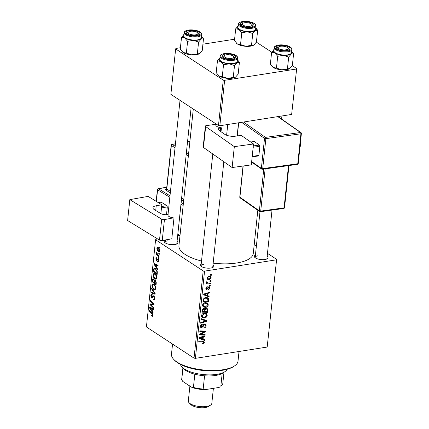 <?xml version="1.0" encoding="UTF-8"?>
<svg xmlns="http://www.w3.org/2000/svg" width="429" height="429" viewBox="0 0 429 429"><rect width="100%" height="100%" fill="white"/><g stroke="black" fill="none" stroke-linecap="round" stroke-linejoin="round"><path stroke-width="0.64" d="M267.17 256.344A6.885 2.553 -174 0 1 267.337 258.703A6.885 2.553 -174 0 1 264.95 259.513A6.885 2.553 -174 0 1 254.778 257.384A6.885 2.553 -174 0 1 255.427 255.11M266.736 259.025A5.904 2.188 6 0 0 266.935 258.558L272.029 210.092M212.993 264.87A6.885 2.553 -174 0 1 213.159 267.235A6.885 2.553 -174 0 1 210.773 268.039A6.885 2.553 -174 0 1 200.6 265.916A6.885 2.553 -174 0 1 201.255 263.637M212.559 267.557A5.904 2.188 6 0 0 212.757 267.085L223.831 161.733M177.07 241.361A6.885 2.553 -174 0 1 177.236 243.72A6.885 2.553 -174 0 1 174.85 244.53A6.885 2.553 -174 0 1 164.677 242.401A6.885 2.553 -174 0 1 165.331 240.127M176.635 244.042A5.904 2.188 6 0 0 176.834 243.575L191.125 107.615M257.824 210.274L253.282 253.448A37.377 13.846 -174 0 1 236.669 262.998A37.377 13.846 -174 0 1 213.175 263.143M201.528 261.02A37.377 13.846 -174 0 1 178.936 245.635L193.297 109.036M254.209 244.664L256.376 246.085M267.481 253.351L276.63 259.341L267.187 347.05L276.63 259.341M205.282 302.617L207.459 302.992L208.306 304.863C207.915 306.365 207.014 307.223 205.609 307.437L203.169 306.966L202.509 305.212C202.912 303.662 203.839 302.799 205.282 302.617M207.668 295.651L209.148 296.187L209.073 296.906L203.668 294.846L203.754 294.042L209.556 292.272L209.486 292.937L207.909 293.393L207.668 295.651L207.057 295.249M204.36 342.422L202.965 343.924L202.45 343.945L202.445 343.297L203.695 342.487L203.475 341.924L198.75 341.661L198.82 340.991L202.922 341.119L203.957 341.371L204.36 342.422L202.338 341.098M204.654 323.916L205.561 324.077L206.124 325.649C205.92 326.989 205.207 327.751 203.984 327.922L203.984 327.273L204.842 326.968L205.459 325.708L204.638 324.571L202.971 326.694L201.641 327.638L200.788 327.504L200.311 326.099L202.29 323.965L202.279 324.614L200.976 326.013L201.673 326.984L204.654 323.916M204.188 324.045L205.121 324.656L203.984 324.142M200.3 326.292L201.673 326.984M201.169 318.618L206.59 320.495L206.505 321.342L200.686 323.214L200.756 322.549L205.743 320.94L201.099 319.332L201.169 318.618M204.172 313.186L206.349 313.567L207.196 315.438C206.799 316.94 205.904 317.798 204.494 318.012L202.059 317.535L201.394 315.787C201.802 314.237 202.729 313.374 204.172 313.186M210.618 274.571L211.417 274.598L211.347 275.257L210.542 275.246L210.618 274.571M157.684 238.969L155.866 239.259L155.593 239.741L203.201 270.903L204.558 271.128L195.388 358.354L267.187 347.05M204.558 271.128L276.356 259.824M206.129 308.247L207.169 308.456L207.716 309.797L207.448 312.35L201.85 312.173L202.209 309.647L203.593 308.569L204.515 308.708L204.896 309.223L206.129 308.247M203.094 339.183L204.569 339.72L204.494 340.438L199.094 338.379L199.179 337.575L204.982 335.805L204.912 336.465L203.33 336.926L203.094 339.183L202.483 338.781M201.71 334.347L205.121 334.475L205.051 335.146L199.453 334.958L199.528 334.261L204.563 331.676L199.812 331.558L199.882 330.882L205.48 331.059L205.405 331.756L200.375 334.352L201.71 334.347M210.076 288.041L208.505 289.843L208.419 289.205L209.561 288.09L209.014 287.323L206.848 289.532L206.199 289.419L205.813 288.331L207.234 286.631L207.239 287.28L206.328 288.283L206.826 288.889L209.036 286.669L209.658 286.786L210.076 288.041L209.54 287.693M208.548 286.862L209.336 287.382L208.435 286.942M205.813 288.358L206.826 288.889M208.725 298.89L208.558 301.775L202.96 301.598L203.287 299.19L205.695 297.431L207.985 297.833L208.725 298.89L206.564 297.474L206.612 297.817M208.81 276.061L210.542 276.34L211.159 277.719L209.341 279.552L207.502 279.274L206.912 277.879L208.81 276.061L210.253 276.995L208.741 276.726L207.427 277.826L207.824 278.668L209.347 278.904L210.639 277.799L210.253 276.995M209.974 280.684L210.773 280.711L210.703 281.37L209.904 281.36L209.974 280.684M206.639 282.749L207.277 283.161L206.456 282.239L206.655 281.767L207.271 281.928L207.47 282.888L210.505 283.258L210.435 283.928L206.365 283.8L206.435 283.129L207.277 283.161L206.901 282.963M209.502 285.146L210.301 285.172L210.237 285.832L209.432 285.821L209.502 285.146M154.933 273.654C156.135 274.426 156.773 275.831 156.842 277.863L155.899 279.236L154.971 278.979L153.389 277.011L153.014 274.748L153.941 273.348L154.933 273.654M156.751 267.685L157.706 269.144L157.631 269.862L154.15 264.425L154.236 263.62L158.119 265.224L158.049 265.889L156.993 265.428L156.751 267.685M151.925 315.476L152.456 315.09L151.834 313.755L149.233 311.239L149.303 310.569L151.995 313.17L152.896 315.422L151.92 316.178L151.582 315.894L151.603 315.197L152.89 315.438M152.397 316.329L151.92 316.178L152.729 316.05M152.166 295.163L151.26 295.946L151.684 297.394L153.207 295.769L153.754 295.924L154.654 298.648L153.941 300.027L153.169 299.78L153.191 299.088L153.764 299.281L154.22 298.316L153.721 296.605L153.373 296.562L152.547 297.865L151.641 298.069L150.82 295.635L151.571 294.353L152.193 294.551L152.166 295.238L151.748 295.088L152.177 295.023M153.314 299.174L154.574 299.158L153.743 299.286M154.284 296.519L153.373 296.562M152.086 298.193L151.641 298.069L152.483 297.935M151.684 297.394L152.912 297.233M151.657 288.197L155.148 293.452L155.062 294.299L151.169 292.793L151.244 292.122L154.574 293.415L151.582 288.91L151.657 288.197M153.823 284.223C155.025 285.001 155.663 286.406 155.727 288.438L154.783 289.811L153.861 289.548L152.279 287.58L151.904 285.317L152.831 283.923L153.823 284.223M159.449 247.045L159.974 247.554L159.904 248.214L159.379 247.721L159.449 247.045M155.593 239.741L146.423 326.968L194.031 358.129L203.201 270.903M155.287 280.153L156.274 282.754L156.006 285.301L152.333 281.751L152.66 279.279L153.609 278.968L154.44 280.448L155.287 280.153L154.864 280.03M153.105 278.818L153.609 278.968M152.177 311.218L153.132 312.677L153.056 313.39L149.576 307.958L149.662 307.153L153.539 308.757L153.469 309.422L152.418 308.96L152.177 311.218M151.442 305.239L153.679 307.432L153.609 308.102L149.936 304.536L150.011 303.839L153.416 304.123L150.295 301.131L150.364 300.461L154.038 304.016L153.968 304.713L150.563 304.445L151.442 305.239M157.481 261.282L158.269 260.784L157.936 259.642L156.435 260.687L155.797 258.789L156.789 257.829L156.773 258.521L156.14 259.046L156.446 259.985L157.438 258.966L157.974 258.96L158.607 261.041C158.478 262.033 158.113 262.355 157.507 262.006L157.481 261.282L158.569 261.315M158.001 262.157L157.507 262.006L158.376 261.872M158.43 259.561L157.684 259.62M156.783 260.778L156.435 260.687L157.057 260.591M156.371 257.716L156.789 257.829M156.773 258.521L156.478 258.446L156.773 258.397M157.861 258.896L157.438 258.966L157.974 258.96M157.33 271.766L157.116 274.732L153.443 271.176L153.743 268.811L154.419 268.093L155.395 268.393L157.33 271.766M158.21 247.544C159.138 248.112 159.631 249.169 159.695 250.718L159.041 251.759L158.43 251.576C157.464 251.008 156.95 249.93 156.896 248.332L157.529 247.335L158.21 247.544M158.805 253.158L159.331 253.668L159.261 254.327L158.735 253.834L158.805 253.158M157.995 255.158L159.062 256.215L158.993 256.885L156.322 254.3L156.392 253.63L156.944 254.172L156.585 252.311L157.995 255.158M158.339 257.62L158.864 258.124L158.794 258.789L158.269 258.296L158.339 257.62M177.649 235.827L179.301 235.569M256.376 42.144L271.707 52.177M292.299 65.653L296.686 68.527L291.64 114.441L296.686 68.527M180.427 47.737L175.922 48.445L175.649 48.927L170.871 94.359L218.479 125.52L223.257 80.089L224.614 80.314L296.412 69.01M224.614 80.314L219.841 125.745L291.64 114.441M175.649 48.927L223.257 80.089M202.917 44.192L234.599 39.205M219.841 125.745L218.479 125.52M195.388 358.354L194.031 358.129M203.646 264.344A5.904 2.188 6 0 0 201.019 265.851A5.904 2.188 6 0 0 201.115 266.355M167.718 240.835A5.904 2.188 6 0 0 165.095 242.342A5.904 2.188 6 0 0 165.192 242.841M257.818 255.818A5.904 2.188 6 0 0 255.196 257.325A5.904 2.188 6 0 0 255.293 257.824M159.963 247.63L159.379 247.721M152.987 281.644L152.333 281.751M153.786 279.102L152.66 279.279M155.459 280.287L154.44 280.448M154.14 279.547L152.949 280.362L152.831 281.494L153.979 282.604L154.049 280.351L153.287 279.558L154.075 279.435M154.456 282.529L153.979 282.604M154.413 280.293L154.049 280.351M155.807 280.716L155.207 280.807L154.553 281.617L154.408 283.017L155.647 284.218L155.824 282.314L154.912 280.716L155.722 280.587M156.129 284.143L155.647 284.218M156.285 282.239L155.824 282.314M155.491 289.296L153.861 289.548M152.74 287.51L152.279 287.58M152.424 285.237L151.904 285.317M152.622 287.253L153.952 288.899L154.601 289.098L155.293 288.1C155.185 286.518 154.66 285.441 153.711 284.861L153.014 284.647L152.343 285.628L152.622 287.253M154.435 284.743L153.711 284.861M155.748 288.031L155.293 288.1M152.483 292.583L151.169 292.793M155.073 293.339L154.574 293.415M152.075 288.83L151.582 288.91M154.435 299.576L153.169 299.78M154.681 298.241L154.22 298.316M154.226 296.428L153.544 296.536M151.34 295.549L150.82 295.635M152.853 315.696L151.582 315.894M152.906 315.02L152.456 315.09M149.887 311.138L149.233 311.239M151.051 307.727L149.576 307.958M153.539 308.783L152.418 308.96M150.745 308.95L151.775 310.564L151.963 308.762L150.027 307.92L150.745 308.95M152.257 310.489L151.775 310.564M151.105 307.749L150.027 307.92M153.115 308.58L151.963 308.762M153.056 304.043L149.936 304.536M154.038 304.027L153.416 304.123M153.121 303.126L152.445 303.233M150.954 301.029L150.295 301.131M154.016 304.241L151.651 304.611M153.089 304.048L150.563 304.445M158.403 261.824L157.459 261.974M158.628 260.725L158.269 260.784M158.403 259.507L157.834 259.593M156.204 258.725L155.797 258.789M157.427 259.947L156.671 260.065M155.625 264.194L154.15 264.425M158.113 265.251L156.993 265.428M155.319 265.422L156.349 267.036L156.537 265.229L154.601 264.387L155.319 265.422M156.832 266.956L156.349 267.036M155.679 264.216L154.601 264.387M157.69 265.052L156.537 265.229M154.097 271.074L153.443 271.176M155.577 268.522L153.743 268.811M153.941 270.924L156.757 273.643L156.848 272.796C156.934 270.978 156.419 269.728 155.298 269.037L154.601 268.806L154.193 269.171L153.941 270.924M157.239 273.568L156.757 273.643M156.027 268.924L155.298 269.037M157.325 272.721L156.848 272.796M156.601 278.721L154.971 278.979M153.85 276.936L153.389 277.011M153.539 274.662L153.014 274.748M153.732 276.678L155.062 278.33L155.711 278.523L156.403 277.525C156.295 275.944 155.77 274.866 154.821 274.287L154.124 274.072L153.453 275.059L153.732 276.678M155.545 274.174L154.821 274.287M156.858 277.456L156.403 277.525M159.497 251.405L158.43 251.576M157.325 248.268L156.896 248.332M157.239 248.589L158.457 250.885L158.971 251.051L159.352 250.488L158.14 248.203L157.62 248.037L157.239 248.589M158.832 248.096L158.14 248.203M159.706 250.434L159.352 250.488M159.325 253.743L158.735 253.834M157.175 254.166L156.322 254.3M156.821 252.633L156.435 252.692M158.853 258.204L158.269 258.296M210.596 274.769L211.347 275.257M206.896 309.266L207.716 309.797M206.37 311.642L207.448 312.35M203.855 308.542L204.896 309.223M201.957 311.122L202.574 311.524L204.317 311.577L204.306 309.465L203.169 308.682M202.102 310.001L202.692 310.387L202.574 311.524M202.912 308.81L203.55 309.223L202.692 310.387M204.306 309.465L203.55 309.223M204.971 311.599L206.864 311.658L207.03 309.77L206.681 309.03L206.043 308.912L205.121 310.194L204.971 311.599L204.36 311.197M204.424 309.738L205.121 310.194M205.448 308.521L206.043 308.912M206.494 314.977L207.196 315.438M203.518 317.369L204.494 318.012M202.043 316.629L201.464 316.656M204.944 313.138L205.041 313.61M201.383 316.184L202.751 317.095L201.383 316.2M202.552 316.951L204.595 317.347L206.531 315.497L205.909 314.178L204.038 313.856L202.059 315.701L202.552 316.951M201.485 315.326L202.059 315.701M203.346 313.406L204.038 313.856M204.36 319.723L206.505 321.342M201.163 318.704L203.577 319.525L205.743 320.94M205.453 325.209L206.124 325.649M203.561 324.453L204.124 324.817M202.418 326.335L202.971 326.694M200.332 326.78L201.641 327.638M201.592 324.168L202.279 324.614M201.507 324.211L202.145 324.63M200.397 325.638L200.976 326.013M202.445 343.586L202.965 343.924M202.343 338.883L204.494 340.438M202.332 339.017L199.153 337.811M204.242 336.03L204.912 336.465M202.686 336.502L203.33 336.926M200.863 338.315L202.467 338.926L202.654 337.124L199.753 337.972L200.863 338.315M199.179 337.596L199.753 337.972M202.016 336.706L202.654 337.124M203.963 334.432L205.051 335.146M203.528 331L204.563 331.676M201.984 330.952L203.089 331.676M204.284 331.022L205.405 331.756M201.432 333.236L201.984 333.601M199.914 334.052L200.375 334.352M208.172 287.216L208.639 287.516M205.834 288.867L206.848 289.532M206.617 286.872L207.239 287.28M205.872 287.982L206.328 288.283M206.923 295.35L209.073 296.906M206.907 295.49L203.732 294.278M208.816 292.498L209.486 292.937M207.261 292.969L207.909 293.393M205.437 294.782L207.041 295.393L207.228 293.592L204.327 294.439L205.437 294.782M203.754 294.063L204.327 294.439M206.596 293.173L207.228 293.592M208.086 299.453L208.757 299.892M207.48 301.067L208.558 301.775M203.684 300.949L207.974 301.083L207.507 298.402L205.593 298.096L203.968 299.136L203.684 300.949L203.073 300.547M203.459 298.804L203.968 299.136M204.896 297.64L205.593 298.096M207.604 304.408L208.306 304.863M204.628 306.794L205.609 307.437M203.153 306.059L202.574 306.081M206.054 302.563L206.151 303.035M202.493 305.609L203.861 306.521L202.499 305.63M203.668 306.376L205.706 306.773L207.647 304.922L207.019 303.603L205.148 303.287L203.174 305.126L203.668 306.376M202.595 304.751L203.174 305.126M204.456 302.831L205.148 303.287M210.548 277.322L211.159 277.719M208.285 278.866L209.341 279.552M206.982 277.531L207.427 277.826M208.07 276.287L208.741 276.726M209.953 280.877L210.703 281.37M209.331 283.204L210.435 283.928M206.826 282.464L206.472 282.454M206.564 281.923L207.105 282.282M209.486 285.339L210.237 285.832M234.733 365.787L233.751 366.457A32.459 12.023 -174 0 1 222.506 370.265A32.459 12.023 -174 0 1 174.544 360.237L173.729 359.379A33.441 12.387 6 0 0 223.139 369.707A33.441 12.387 6 0 0 234.733 365.787A33.441 12.387 6 0 0 238.009 361.164L239.023 351.485M172.549 344.069L171.487 354.172A33.441 12.387 6 0 0 173.729 359.379M203.485 38.803L202.241 50.606L199.651 53.593A9.572 3.545 -174 0 1 196.385 54.681A9.572 3.545 -174 0 1 191.704 54.848L186.358 53.105L187.602 41.307L193.232 40.305L198.584 42.047L201.174 39.055L203.485 38.803L201.598 36.288A9.572 3.545 -174 0 1 201.174 39.055A9.572 3.545 -174 0 1 193.232 40.305A9.572 3.545 -174 0 1 184.701 37.945L187.602 41.307M199.748 53.528A9.572 3.545 -174 0 1 199.7 53.561L191.704 54.848A9.572 3.545 -174 0 1 183.172 52.483L180.277 49.126L181.521 37.323L184.701 37.945A9.572 3.545 6 0 1 183.982 34.427M189.237 30.582A6.885 2.553 -174 0 1 197.533 31.537A6.885 2.553 -174 0 1 199.201 34.733A6.885 2.553 -174 0 1 196.814 35.543A6.885 2.553 -174 0 1 186.642 33.414A6.885 2.553 -174 0 1 189.237 30.582M197.587 32.813A4.917 1.823 6 0 0 190.819 31.226A4.917 1.823 6 0 0 188.615 31.869A4.917 1.823 6 0 0 189.597 34.057A4.917 1.823 6 0 0 195.233 34.894A4.917 1.823 6 0 0 197.587 32.813L198.407 33.671A5.904 2.188 -174 0 1 198.799 34.588A5.904 2.188 -174 0 1 198.6 35.06A5.904 2.188 6 0 0 198.799 34.588A5.904 2.188 6 0 0 197.866 33.226M184.164 32.684L183.843 35.773A8.853 3.282 6 0 0 188.326 39.178A8.853 3.282 6 0 0 197.512 39.886A8.853 3.282 6 0 0 201.448 37.623L201.775 34.535A8.853 3.282 -174 0 1 197.839 36.792A8.853 3.282 -174 0 1 188.653 36.09A8.853 3.282 -174 0 1 184.164 32.684C184.738 31.601 183.869 31.188 188.331 30.051C193.736 29.285 201.952 31.07 201.775 34.535M184.111 34.336L181.521 37.323M197.34 53.845L198.584 42.047M186.358 53.105L183.172 52.483A9.572 3.545 -174 0 1 182.239 51.727A9.572 3.545 -174 0 1 182.164 51.646M188.261 32.218A5.904 2.188 6 0 0 187.06 33.355A5.904 2.188 6 0 0 187.157 33.853A5.904 2.188 -174 0 1 187.06 33.355A5.904 2.188 -174 0 1 187.639 32.54L188.615 31.869M225.783 54.891A4.917 1.823 6 0 0 224.544 55.379A4.917 1.823 6 0 0 225.96 57.754A4.917 1.823 6 0 0 232.116 58.258A4.917 1.823 6 0 0 233.51 56.322A4.917 1.823 6 0 0 225.783 54.891M224.185 55.727A5.904 2.188 6 0 0 222.983 56.869A5.904 2.188 6 0 0 223.085 57.368A5.904 2.188 -174 0 1 222.983 56.869A5.904 2.188 -174 0 1 223.563 56.049L224.544 55.379M233.51 56.322L234.331 57.18A5.904 2.188 -174 0 1 234.727 58.103A5.904 2.188 -174 0 1 234.524 58.569A5.904 2.188 6 0 0 234.727 58.103A5.904 2.188 6 0 0 233.789 56.741M239.409 62.318L238.17 74.12L235.575 77.107A9.572 3.545 -174 0 1 232.309 78.196A9.572 3.545 -174 0 1 227.633 78.357L222.281 76.619L223.525 64.817L229.161 63.819L234.507 65.557L237.103 62.57L239.409 62.318L237.521 59.803M235.671 77.043A9.572 3.545 -174 0 1 235.623 77.07L227.633 78.357A9.572 3.545 -174 0 1 219.101 75.997L216.2 72.64L217.444 60.838L220.629 61.46L223.525 64.817M225.166 54.097A6.885 2.553 -174 0 1 233.456 55.051A6.885 2.553 -174 0 1 235.124 58.247A6.885 2.553 -174 0 1 232.738 59.052A6.885 2.553 -174 0 1 222.565 56.928A6.885 2.553 -174 0 1 225.166 54.097M220.088 56.194L219.766 59.282A8.853 3.282 6 0 0 224.254 62.693A8.853 3.282 6 0 0 233.44 63.395A8.853 3.282 6 0 0 237.371 61.133L237.698 58.044A8.853 3.282 -174 0 1 233.762 60.307A8.853 3.282 -174 0 1 224.576 59.604A8.853 3.282 -174 0 1 220.088 56.194C220.662 55.116 219.793 54.697 224.26 53.561C229.66 52.799 237.875 54.585 237.698 58.044M220.039 57.851L217.444 60.838M233.263 77.359L234.507 65.557M222.281 76.619L219.101 75.997A9.572 3.545 -174 0 1 218.163 75.236A9.572 3.545 -174 0 1 218.088 75.161M237.634 59.915L237.516 59.792A9.572 3.545 -174 0 1 237.103 62.57A9.572 3.545 -174 0 1 229.161 63.819A9.572 3.545 -174 0 1 220.629 61.46A9.572 3.545 6 0 1 219.905 57.942M250.37 26.217A4.917 1.823 6 0 0 251.764 24.281A4.917 1.823 6 0 0 244.037 22.85A4.917 1.823 6 0 0 242.793 23.338A4.917 1.823 6 0 0 244.208 25.708A4.917 1.823 6 0 0 250.37 26.217M251.764 24.281L252.579 25.139A5.904 2.188 -174 0 1 252.976 26.056A5.904 2.188 -174 0 1 252.778 26.528A5.904 2.188 6 0 0 252.976 26.056A5.904 2.188 6 0 0 252.043 24.7M242.433 23.686A5.904 2.188 6 0 0 241.237 24.823A5.904 2.188 6 0 0 241.334 25.327A5.904 2.188 -174 0 1 241.237 24.823A5.904 2.188 -174 0 1 241.817 24.008L242.793 23.338M255.764 27.751A9.572 3.545 6 0 1 255.352 30.529A9.572 3.545 -174 0 1 252.086 31.612A9.572 3.545 -174 0 1 247.41 31.778L252.756 33.516L255.352 30.529L257.657 30.277L255.888 27.874M250.992 27.011A6.885 2.553 -174 0 1 240.814 24.882A6.885 2.553 -174 0 1 243.415 22.056A6.885 2.553 -174 0 1 251.705 23.01A6.885 2.553 -174 0 1 253.373 26.207A6.885 2.553 -174 0 1 250.992 27.011M251.689 31.355A8.853 3.282 6 0 0 255.625 29.092L255.947 26.003A8.853 3.282 -174 0 1 252.016 28.266A8.853 3.282 -174 0 1 242.83 27.558A8.853 3.282 -174 0 1 238.342 24.153L238.015 27.241A8.853 3.282 6 0 0 242.503 30.647A8.853 3.282 6 0 0 251.689 31.355M257.657 30.277L256.419 42.08L253.823 45.066L251.517 45.318L252.756 33.516M253.92 44.997A9.572 3.545 -174 0 1 253.877 45.029L253.823 45.066A9.572 3.545 -174 0 1 245.881 46.316L240.535 44.578L241.774 32.776L247.41 31.778A9.572 3.545 -174 0 1 238.878 29.419L241.774 32.776M251.517 45.318L245.881 46.316A9.572 3.545 -174 0 1 237.35 43.956L234.454 40.599L235.693 28.797L238.878 29.419A9.572 3.545 -174 0 1 238.159 25.896M240.535 44.578L237.35 43.956A9.572 3.545 -174 0 1 236.411 43.195A9.572 3.545 -174 0 1 236.341 43.115M238.288 25.81L235.693 28.797M285.333 49.882A4.917 1.823 6 0 0 287.687 47.796A4.917 1.823 6 0 0 280.92 46.214A4.917 1.823 6 0 0 278.716 46.852A4.917 1.823 6 0 0 279.697 49.04A4.917 1.823 6 0 0 285.333 49.882M287.687 47.796L288.502 48.654A5.904 2.188 -174 0 1 288.899 49.571A5.904 2.188 -174 0 1 288.701 50.043A5.904 2.188 6 0 0 288.899 49.571A5.904 2.188 6 0 0 287.966 48.209M278.357 47.201A5.904 2.188 6 0 0 277.161 48.338A5.904 2.188 6 0 0 277.257 48.836A5.904 2.188 -174 0 1 277.161 48.338A5.904 2.188 -174 0 1 277.74 47.522L278.716 46.852M291.688 51.26A9.572 3.545 6 0 1 291.275 54.038A9.572 3.545 -174 0 1 288.009 55.127A9.572 3.545 -174 0 1 283.333 55.293L288.679 57.03L291.275 54.038L293.581 53.786L291.811 51.389M286.915 50.525A6.885 2.553 -174 0 1 276.743 48.397A6.885 2.553 -174 0 1 279.338 45.565A6.885 2.553 -174 0 1 287.628 46.52A6.885 2.553 -174 0 1 289.302 49.716A6.885 2.553 -174 0 1 286.915 50.525M287.612 54.869A8.853 3.282 6 0 0 291.548 52.606L291.876 49.517A8.853 3.282 -174 0 1 287.939 51.78A8.853 3.282 -174 0 1 278.753 51.072A8.853 3.282 -174 0 1 274.265 47.667L273.938 50.756A8.853 3.282 6 0 0 278.426 54.161A8.853 3.282 6 0 0 287.612 54.869M293.581 53.786L292.342 65.589L289.747 68.576L287.441 68.828L288.679 57.03M289.843 68.511A9.572 3.545 -174 0 1 289.8 68.543L289.747 68.576A9.572 3.545 -174 0 1 281.805 69.83L276.458 68.093L277.697 56.29L283.333 55.293A9.572 3.545 -174 0 1 274.801 52.933L277.697 56.29M287.441 68.828L281.805 69.83A9.572 3.545 -174 0 1 273.273 67.471L270.377 64.109L271.616 52.311L274.801 52.933A9.572 3.545 -174 0 1 274.083 49.41M276.458 68.093L273.273 67.471A9.572 3.545 -174 0 1 272.335 66.71A9.572 3.545 -174 0 1 272.265 66.629M274.211 49.319L271.616 52.311M219.021 387.457L219.804 386.979A19.675 7.288 -174 0 1 219.021 387.457L204.794 389.693A19.675 7.288 -174 0 1 192.197 387.601L182.765 381.429L181.724 379.772L182.958 368.066M222.174 373.477L220.828 386.277A20.656 7.652 6 0 0 222.807 383.451L223.976 372.313M204.569 375.788L203.174 389.055L204.794 389.693M192.197 387.601L193.431 387.435A20.656 7.652 6 0 0 203.174 389.055M194.82 374.201L193.431 387.435M182.893 367.996L181.719 379.134A20.656 7.652 6 0 0 181.724 379.772M225.053 371.578L223.096 372.919A21.638 8.017 -174 0 1 215.599 375.455A21.638 8.017 -174 0 1 183.628 368.768L181.993 367.052A23.606 8.746 6 0 0 216.87 374.345A23.606 8.746 6 0 0 225.053 371.578A23.606 8.746 6 0 0 227.102 369.299M180.459 364.393A23.606 8.746 6 0 0 181.993 367.052M210.65 405.056L208.692 406.397A9.835 3.641 -174 0 1 205.287 407.55A9.835 3.641 -174 0 1 190.755 404.509L189.119 402.793A11.803 4.37 6 0 0 206.558 406.44A11.803 4.37 6 0 0 210.65 405.056A11.803 4.37 6 0 0 211.808 403.426L213.39 388.342M189.891 386.089L188.326 400.959A11.803 4.37 6 0 0 189.119 402.793M253.518 143.978L251.319 164.875L232.127 167.541L234.325 146.643L253.518 143.978L241.232 135.376L235.392 136.186A7.867 2.917 -174 0 1 224.619 134.245L218.988 130.303A4.917 1.823 -174 0 1 218.27 129.209A4.917 1.823 -174 0 1 220.603 127.928L220.259 131.194M215.9 124.287L206.306 125.622A1.968 0.729 6 0 0 205.373 126.131A1.968 0.729 6 0 0 205.663 126.571L203.464 147.469L232.127 167.541M203.464 147.469A1.968 0.729 -174 0 1 203.174 147.029L205.373 126.131M205.663 126.571L234.325 146.643M215.943 123.858L215.825 125.016A5.904 2.188 -174 0 0 220.849 127.729L221.439 127.815L220.603 127.928M215.825 125.016A5.904 2.188 -174 0 1 216.13 124.426M221.026 131.73L221.439 127.815M250.686 141.994L254.306 141.49L259.422 145.072L259.84 146.343L258.885 155.427L258.279 155.979L252.166 156.826M253.314 145.924L259.422 145.072M259.84 146.343L253.174 147.265M252.214 156.354L258.885 155.427M160.864 213.637L161.797 204.772L148.128 196.391L129.815 199.63L127.617 220.527L159.508 240.095L161.706 219.192L129.815 199.63M161.797 204.772L156.22 205.759L155.727 210.489M161.706 219.192A1.968 0.729 6 0 0 164.436 219.61L173.396 217.852A5.904 2.188 -174 0 1 167.964 215.079A5.904 2.188 -174 0 1 168.147 214.629M168.023 214.473L167.503 214.57A4.917 1.823 -174 0 1 160.671 213.524L154.408 209.684A7.867 2.917 -174 0 1 152.955 207.733A7.867 2.917 -174 0 1 156.22 205.759M164.436 219.61L162.242 240.508L171.798 238.819L173.992 217.921M162.242 240.508A1.968 0.729 -174 0 1 159.508 240.095M158.322 202.644L161.143 202.145L166.838 205.636L167.315 206.896L166.495 214.682M161.61 206.564L166.838 205.636M167.315 206.896L161.465 207.931M152.992 280.046L152.504 280.121M154.574 281.451L154.091 281.526M156.258 282.904L155.775 282.979M154.376 292.294L153.861 292.374M154.102 296.246L152.563 296.487M152.424 313.663L151.834 313.755M152.156 308.183L150.987 308.365M158.381 259.459L156.976 259.684M156.73 264.65L155.561 264.838M154.108 269.514L153.609 269.589M202.472 319.171L204.638 320.586M202.901 325.466L203.464 325.836M201.63 341.076L202.713 341.784M200.547 337.156L201.196 337.58M207.733 287.923L208.178 288.213M205.121 293.624L205.77 294.047M203.185 299.592L203.786 299.989M188.481 30.089A8.264 3.062 6 0 0 186.175 34.143A8.264 3.062 6 0 0 197.571 36.036A8.264 3.062 6 0 0 199.882 31.982A8.264 3.062 6 0 0 188.481 30.089M224.405 53.598A8.264 3.062 6 0 0 222.099 57.652A8.264 3.062 6 0 0 233.494 59.551A8.264 3.062 6 0 0 235.805 55.497A8.264 3.062 6 0 0 224.405 53.598M251.748 27.51A8.264 3.062 6 0 0 254.054 23.456A8.264 3.062 6 0 0 242.658 21.557A8.264 3.062 6 0 0 240.347 25.611A8.264 3.062 6 0 0 251.748 27.51M287.671 51.019A8.264 3.062 6 0 0 289.983 46.965A8.264 3.062 6 0 0 278.582 45.072A8.264 3.062 6 0 0 276.271 49.126A8.264 3.062 6 0 0 287.671 51.019M300.021 146.466A5.904 3.046 -97.9 0 0 300.252 145.206A5.904 3.046 -97.9 0 0 300.3 143.822M243.516 122.018L265.449 137.377L300.498 132.513L277.804 116.618M251.667 161.594L261.368 168.388L264.521 138.401A0.981 0.365 6 0 0 265.867 138.642L262.714 168.629L297.764 163.76L300.917 133.778L265.867 138.642A0.981 0.509 -97.9 0 0 265.449 137.377A0.981 0.761 -55 0 0 264.521 138.401L241.565 122.324M238.685 122.78L237.307 135.918M265.149 168.854L260.709 211.1L284.078 207.856L288.519 165.61M243.195 166.002L239.913 197.238L259.363 210.859L263.76 169.047M240.186 197.925A0.981 0.981 0 0 1 239.768 197.018A0.981 0.365 6 0 0 239.913 197.238A0.981 0.761 125 0 0 240.186 197.925L259.636 211.545A0.981 0.981 0 0 0 260.333 211.717A0.981 0.509 -97.9 0 0 260.709 211.1A0.981 0.365 6 0 1 259.363 210.859A0.981 0.761 125 0 0 259.636 211.545M260.103 211.647A0.981 0.509 -97.9 0 0 260.333 211.717L283.703 208.473A0.981 0.981 0 0 0 284.545 207.598L288.964 165.546M284.545 207.598A0.981 0.365 6 0 1 284.078 207.856A0.981 0.509 82.1 0 1 283.703 208.473M297.388 164.377A0.981 0.509 -97.9 0 0 297.764 163.76A0.981 0.365 6 0 0 298.23 163.508A0.981 0.981 0 0 1 297.388 164.377L262.339 169.246A0.981 0.509 -97.9 0 0 262.714 168.629A0.981 0.365 6 0 1 261.368 168.388A0.981 0.761 125 0 0 261.642 169.074A0.981 0.981 0 0 0 262.339 169.246A0.981 0.509 -97.9 0 1 262.108 169.182M278.067 116.575L300.97 132.615A0.981 0.761 125 0 0 300.498 132.513A0.981 0.509 -97.9 0 1 300.917 133.778A0.981 0.365 6 0 0 301.383 133.521L298.23 163.508M166.758 187.296L158.483 188.755L169.986 195.812M181.135 202.654L183.317 203.989M183.628 201.035L181.446 199.7M170.297 192.857L165.884 190.149A0.981 0.724 121.5 0 0 166.774 189.098L170.452 191.355M166.495 189.141L166.334 189.168A1.968 0.729 6 0 0 165.884 190.149M169.83 197.313L157.593 189.806L156.365 201.442M177.826 234.137L180.008 235.473M183.156 205.491L180.979 204.156M175.037 147.742L171.359 145.485L166.774 189.098A0.981 0.365 -174 0 1 166.591 188.857L171.176 145.243A0.981 0.365 -174 0 0 171.359 145.485A0.981 0.724 -58.5 0 1 172.249 144.434L175.198 146.246M181.606 198.198L183.784 199.533M188.369 155.92L186.191 154.585M189.902 141.313L187.537 141.731M175.445 143.871L172.249 144.434A0.981 0.558 -100 0 0 171.981 144.375L175.456 143.758M186.347 153.083L188.524 154.419M157.411 189.564A0.981 0.365 -174 0 0 157.593 189.806A0.981 0.724 -58.5 0 1 158.483 188.755A0.981 0.558 -100 0 0 158.215 188.696A0.981 0.981 0 0 0 157.411 189.564L156.172 201.324M153.014 284.647L154.145 284.47M154.601 289.098L155.636 288.931M153.459 296.536L154.22 296.418M151.904 297.458L152.874 297.302M157.759 259.593L158.398 259.491M154.601 268.806L155.716 268.629M154.124 274.072L155.26 273.895M155.711 278.523L156.746 278.362M157.62 248.037L158.623 247.876M158.971 251.051L159.663 250.944M206.681 309.03L205.689 308.381M205.909 314.178L204.36 313.165M203.475 341.924L202.209 341.098M207.507 298.402L205.968 297.394M207.019 303.603L205.47 302.59M207.824 278.668L206.901 278.067M207.47 282.888L206.456 282.223M165.095 242.342L165.347 239.961M167.964 215.079L180.019 100.348M212.779 153.99L201.019 265.851M227.745 124.501L226.619 135.242M255.947 26.003C256.124 22.544 247.908 20.753 242.508 21.52C238.047 22.657 238.91 23.075 238.342 24.153M281.596 119.047L281.923 115.969M255.196 257.325L259.99 211.701M291.876 49.517C292.052 46.053 283.837 44.267 278.432 45.034C273.975 46.166 274.833 46.589 274.265 47.667M299.909 147.544L300.718 144.954L300.52 141.736M239.768 197.018L243.029 166.028M251.619 162.06L261.642 169.074M301.383 133.521A0.981 0.981 0 0 0 300.97 132.615M238.519 122.807L237.135 135.945M187.553 141.618L189.913 141.2M171.981 144.375A0.981 0.981 0 0 0 171.176 145.243M166.602 189.227L166.591 188.857M166.768 187.183L158.215 188.696M177.778 234.631L179.955 235.966"/></g></svg>
